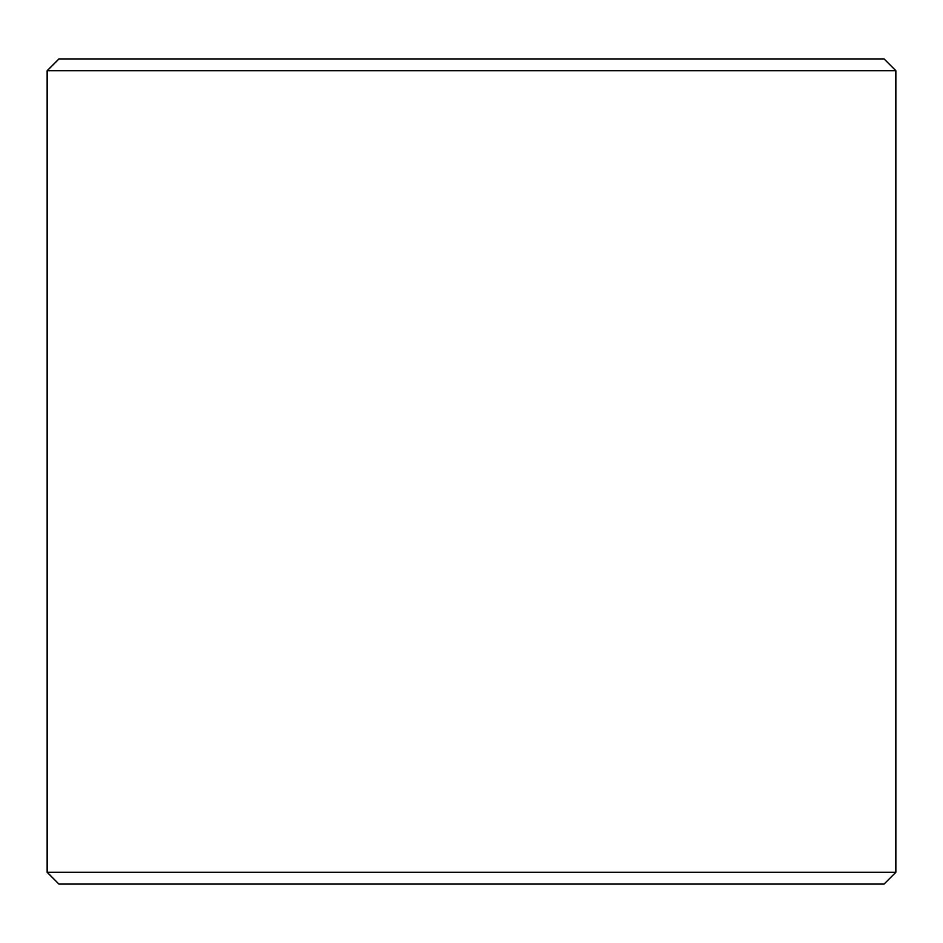 <?xml version="1.0" encoding="UTF-8"?>
<svg xmlns="http://www.w3.org/2000/svg" width="943" height="943" viewBox="0 0 943 943"><rect width="100%" height="100%" fill="white"/><g stroke="black" fill="none" stroke-linecap="round" stroke-linejoin="round"><path stroke-width="1.41" d="M58.996 884.062L884.062 884.062L895.85 872.275L895.85 70.725L884.062 58.938L58.938 58.938L47.15 70.725L47.15 872.275L58.938 884.062L47.209 872.275L47.209 70.725L58.996 58.938M895.85 70.725L47.209 70.725M895.85 872.275L47.209 872.275"/></g></svg>
